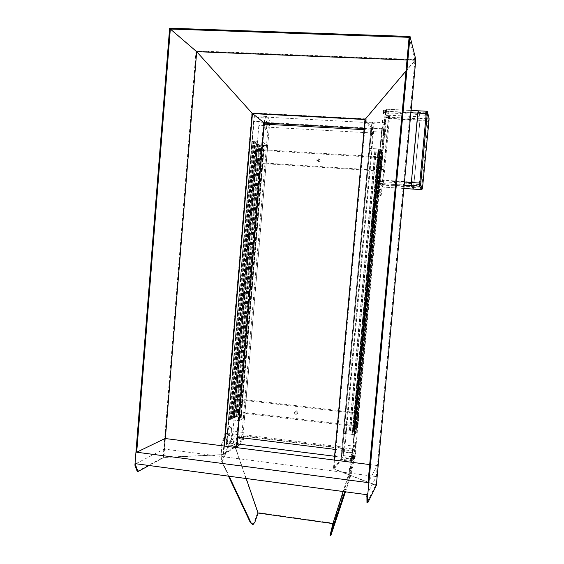 <?xml version="1.0" encoding="UTF-8"?>
<svg xmlns="http://www.w3.org/2000/svg" width="564" height="564" viewBox="0 0 564 564"><rect width="100%" height="100%" fill="white"/><g stroke="black" fill="none" stroke-linecap="round" stroke-linejoin="round"><path stroke-width="0.42" stroke-dasharray="2.82 2.11" d="M234.222 416.338L228.455 419.404L226.256 445.44L229.196 443.586C231 441.831 232.262 437.692 232.967 431.185L234.222 416.338L244.579 417.586L239.044 420.695M230.274 418.439L253.56 142.607L255.562 143.947L232.46 417.275L230.274 418.439L233.073 418.65L231.945 419.242L229.569 418.819L228.476 419.397L238.903 420.673L228.455 419.404M235.794 446.653L226.256 445.44M240.229 444.312C241.723 441.922 242.753 437.967 243.31 432.461L244.579 417.586M237.782 442.662L238.05 443.544M239.862 434.978L239.693 436.797L239.862 434.978L229.393 433.667L229.203 435.486L229.393 433.667M227.419 440.985L227.25 442.81L227.44 440.977L237.98 442.31M232.46 417.275L234.814 417.698L235.907 417.12L233.151 416.909L256.197 144.37L257.262 145.033L261.224 145.265L238.184 416.817L234.307 416.352L257.262 145.033M233.151 416.909L234.307 416.352M239.044 420.681L244.557 417.6L236.661 417.106L238.184 416.817M238.022 416.817L261.061 145.244L259.56 144.8L264.347 145.3L241.223 417.36L264.354 145.308L263.458 145.272L267.724 145.646L262.697 142.135L267.745 145.653L257.184 145.026L251.889 141.493L252.912 142.177L255.4 142.213L256.38 142.889L253.56 142.607M230.168 419.045L253.553 142.079L230.168 419.045M256.394 142.882L233.073 418.65L256.387 142.882M256.197 144.37L258.982 144.645L257.988 143.975L256.197 143.855L233.059 417.501L256.394 143.982L255.562 143.947M235.9 417.113L258.996 144.638L235.907 417.12M251.911 141.508L228.476 419.397L251.911 141.508L262.556 142.121L251.911 141.508L253.588 121.323C253.899 118.207 254.449 116.367 255.245 115.796L257.854 117.531C258.763 118.687 259.095 121.288 258.848 125.335L257.184 145.026M267.724 145.646L244.557 417.6L267.724 145.646M240.349 417.226L263.458 145.272L240.356 417.226M229.569 418.819L252.912 142.177M240.44 417.092L263.522 145.406M240.553 417.12L263.642 145.399M357.35 431.178L354.474 434.696L352.035 461.444L353.522 459.336C354.46 457.411 355.278 453.103 355.962 446.413L357.35 431.178L346.472 429.867L343.335 433.342L340.917 460.027L342.531 457.94C343.554 456.036 344.407 451.743 345.09 445.066L346.472 429.867L343.349 433.328L354.488 434.682L355.031 434.019L352.176 433.801L352.768 433.131L355.383 433.582L356.476 432.25L382.124 151.476L381.137 151.286L355.482 432.285L356.476 432.25M354.474 434.696L343.335 433.342L369.173 148.424L380.453 149.079L380.982 149.749L355.031 434.019M352.035 461.444L340.917 460.027M352.824 456.812L352.641 458.68L352.824 456.812L341.749 455.402L341.558 457.277L341.735 455.409M354.136 449.205L353.959 451.066L354.136 449.205M343.109 447.83L342.933 449.691L343.116 447.823L354.143 449.191M264.319 123.037L264.417 121.909C264.727 118.792 265.256 116.945 266.025 116.367L268.513 118.102C269.373 119.258 269.677 121.866 269.423 125.92L267.745 145.653M266.539 121.232C267.667 121.909 267.273 129.79 266.088 130.171C264.706 131.116 264.833 121.69 266.215 121.189L266.539 121.232M266.109 121.204C267.237 121.887 266.842 129.769 265.658 130.15C264.276 131.095 264.403 121.662 265.785 121.168L266.109 121.204M381.137 151.286L379.269 151.194L379.734 151.843L382.399 151.885L356.822 431.827L357.343 431.192L353.177 430.67L378.564 152.273L382.737 152.52L357.266 431.164M382.399 151.885L382.737 152.52M355.383 433.582L381.264 150.172L382.124 151.476M343.349 433.328L369.173 148.424L371.704 151.85L369.166 148.41L371.041 127.718L372.169 122.021L373.424 123.727C373.833 124.884 373.876 127.534 373.551 131.68L371.718 151.864L379.128 151.892L379.579 152.174L378.564 152.273M381.264 150.172L378.571 150.13L378.091 149.467L380.982 149.749M356.822 431.827L354.199 431.389L353.67 432.052L355.482 432.285M354.615 433.335L380.453 150.257L354.615 433.335M352.176 433.801L378.091 149.467L352.176 433.801M378.698 152.266L353.205 430.825L354.143 430.966L349.581 430.727L350.808 430.388L346.458 429.881L371.704 151.85L382.822 152.527L380.545 149.079L382.441 128.338L383.513 122.621L384.634 124.327C384.993 125.483 385.008 128.141 384.676 132.3L382.815 152.513M354.143 430.966L379.579 152.174L354.143 430.966M376.146 152.125L350.808 430.388M375.991 152.104L350.653 430.381M236.337 411.452L234.991 412.143L236.076 399.397L237.409 398.776L236.337 411.452L357.985 425.975L357.315 426.765L234.991 412.143M295.769 414.364C294.112 413.433 294.063 412.46 295.628 411.452C297.623 412.087 297.82 413.052 296.22 414.35L295.769 414.364M357.315 426.765L358.514 413.68L236.076 399.397M358.514 413.68L359.176 412.961L237.409 398.776M295.473 412.03L296.636 410.754C298.624 411.382 298.821 412.347 297.228 413.638L295.473 412.03M359.176 412.961L357.985 425.975M372.219 126.97C372.79 127.633 372.205 135.691 371.556 136.107C370.767 137.108 371.281 127.485 372.043 126.935L372.219 126.97M369.166 148.41L380.545 149.079M372.663 126.992C373.241 127.661 372.656 135.713 372 136.135C371.218 137.137 371.732 127.506 372.494 126.963L372.663 126.992M257.36 163.236L256.127 162.517L257.233 149.418L258.467 150.214L257.36 163.236L381.278 171.139L380.742 170.441L256.127 162.517M318.033 161.297L316.764 160.303C317.116 158.131 318.054 157.793 319.577 159.295L318.033 161.297M380.742 170.441L381.969 156.989L257.233 149.418M381.969 156.989L382.505 157.765L258.467 150.214M317.595 160.451C318.392 158.766 319.344 158.632 320.465 160.049L318.928 162.037L317.595 160.451M382.505 157.765L381.278 171.139M264.34 123.037C264.77 119.688 265.411 117.721 266.257 117.136C267.78 117.347 268.379 120.696 268.055 127.182L241.893 434.562C241.3 439.864 240.313 443.064 238.924 444.15M344.223 447.28C343.659 452.716 342.975 456.022 342.172 457.214C341.551 457.312 341.431 454.993 341.805 450.255L370.83 130.023C371.232 125.969 371.704 123.565 372.261 122.797C373.065 122.973 373.234 126.378 372.755 133.005L344.223 447.28L241.893 434.562M137.221 471.441L163.137 457.397L223.055 454.57L236.097 445.955L226.573 444.742L236.739 445.969M169.623 28.2L196.032 50.901L163.137 457.397M163.511 457.326L196.378 51.268L415.597 59.911L415.816 59.551L196.032 50.901L251.819 112.842L263.571 122.198L253.983 121.796L381.941 128.775L351.668 460.492L340.896 459.265L333.43 468.853L375.568 485.378L366.974 502.623M264.163 122.966L263.67 123.001L264.171 123.03M364.161 128.5L371.62 128.909L341.664 459.223M253.983 121.796L226.756 444.629M376.322 485.477L415.597 59.911L365.761 118.842L371.606 128.098L381.941 128.775M223.055 454.57L251.819 112.842L365.761 118.842L334.142 468.938L341.565 459.35L351.668 460.492M263.571 122.198L236.097 445.955M253.821 121.669L226.573 444.742M234.702 447.379L223.725 454.654L163.821 457.489L149.065 465.511M165.358 438.545L163.821 457.489M165.048 438.503L164.187 449.05L135.79 463.735M364.971 119.533L370.858 128.747L371.62 128.909M407.011 59.988L414.963 60.306L406.002 70.902M409.104 37.323L414.963 60.306L375.568 485.378M376.16 485.336L334.142 468.938M371.606 128.098L341.565 459.35M381.87 128.655L351.583 460.619M366.91 494.699L376.294 476.58L377.316 465.547L368.024 482.608M376.294 476.58L164.187 449.05M377.316 465.547L369.688 464.574M253.144 524.457L252.566 524.457L254.322 522.109L257.621 512.521L333.655 523.251L356.025 453.174L343.427 451.602L343.455 448.225L243.606 435.789L243.831 439.123L231.839 437.615L257.621 512.521M235.343 446.949L232.305 438.108L231.67 438.024L221.617 461.549L228.49 476.15M222.787 440.484L223.429 440.569C221.955 444.446 221.314 448.641 221.518 453.153L222.272 461.634L221.617 461.549L220.876 453.068C220.672 448.556 221.307 444.361 222.787 440.484L228.11 428.358L229.513 426.476C230.309 426.292 230.81 427.357 231.014 429.676L231.839 437.615M345.45 491.822L349.955 478.35L356.025 453.174M330.589 532.966L331.195 533.135L330.645 535.737M331.195 533.135L333.655 523.251M349.257 478.258L349.955 478.35L350.068 469.741L351.647 456.741L350.97 456.657L349.391 469.657L349.278 478.209L344.773 491.73M349.278 478.209L355.271 453.47L343.145 491.512M333.543 523.695L332.915 523.611L333.514 523.787M222.272 461.634L229.139 476.242M246.207 478.526L235.526 447.485M222.251 461.578L232.283 438.052L243.669 439.532L243.831 439.123M257.466 512.951L258.072 513.036L257.501 513.05M351.647 456.741L355.546 441.964C355.926 441.718 356.103 442.775 356.074 445.13L355.919 453.604L343.314 452.025L343.427 451.602M343.314 452.025L343.455 448.225M343.342 448.655L243.436 436.198L243.606 435.789M243.436 436.198L243.669 439.532M353.543 455.599L353.431 459.85L353.473 455.268L352.874 455.515L352.719 459.738L352.874 455.515M354.523 451.01L354.841 448.986L354.523 451.01M350.97 456.657L354.121 443.896L354.883 441.88L355.546 441.964M354.248 449.332L353.931 451.355L354.248 449.332M356.074 445.13L355.412 445.045C355.44 442.691 355.264 441.64 354.883 441.88M355.412 445.045L355.271 453.47M231.014 429.676L231.642 429.754L232.283 438.052M226.108 441.372L226.559 439.3L227.348 441.45L227.003 443.819L226.108 441.372L226.742 441.45L227.63 443.896L227.976 441.534L227.348 441.45M228.342 435.253L228.794 433.3L228.342 435.253M223.429 440.569L228.737 428.436L230.14 426.553L229.513 426.476M227.976 441.534L227.193 439.384L226.742 441.45M229.224 433.645L229.174 435.768L229.224 433.645M231.642 429.754C231.43 427.434 230.937 426.37 230.14 426.553M385.875 112.447L385.79 113.618L385.875 112.447M388.032 116.818L387.947 117.954L388.032 116.818L385.776 116.699L385.713 117.834L385.776 116.699M381.927 183.519L381.842 184.639L381.927 183.519M379.621 180.847L379.537 182.003L379.621 180.847M379.079 190.54L380.834 192.338L381.052 189.553L379.297 187.699L379.079 190.54L376.801 190.385L377.062 187.544L378.818 189.398L378.599 192.183L376.801 190.385M381.172 167.586L382.9 169.813L383.118 167.014L381.433 164.737L381.172 167.586L378.895 167.445L379.114 164.596L380.876 166.873L380.665 169.672L378.895 167.445M381.334 194.326L380.989 195.927L378.289 193.198L378.261 191.154L385.79 110.332L388.356 115.465L388.356 117.608L381.334 194.326L379.121 194.171L378.768 195.778L375.998 193.036L375.969 190.999L383.555 110.234L386.121 115.345L386.129 117.488L379.121 194.171M385.67 128.846L385.156 135.727C384.62 136.481 385.043 129.241 385.557 128.825L385.67 128.846M383.471 113.491L383.555 112.328L383.471 113.491L385.79 113.618M385.713 117.834L387.947 117.954M379.6 184.491L379.699 183.37L379.6 184.491L381.842 184.639M377.231 181.848L377.337 180.699L377.231 181.848L379.537 182.003M382.78 135.579L383.287 128.705L382.78 135.579M418.22 110.805L420.081 116.84L419.99 120.061L413.391 189.102L419.99 120.061L420.081 116.84L418.22 110.805M419.757 120.308L419.884 118.807L419.757 120.308M417.896 114.421L418.023 112.863L417.896 114.421M411.452 183.603L411.579 182.066L411.452 183.603M413.525 187.142L413.652 185.662L413.525 187.142M388.448 117.178L388.335 118.666L388.448 117.178M385.515 111.221L385.395 112.765L385.515 111.221M379.234 179.937L379.093 181.467L379.234 179.937L411.579 182.066M382.371 183.582L382.237 185.055L382.371 183.582L413.652 185.662M411.635 181.671L411.438 183.991L411.635 181.671M413.701 185.274L413.511 187.523L413.701 185.274L420.913 185.753L420.723 188.009L420.899 185.76M418.072 112.476L417.882 114.83L418.072 112.476M419.933 118.426L419.75 120.703L419.933 118.426M426.969 121.07L427.159 118.792L426.997 121.084L419.75 120.703M427.237 118.236L426.955 121.655L427.237 118.236M425.355 115.204L425.552 112.842L425.355 115.204M425.63 112.264L425.341 115.803L425.63 112.264M420.723 188.009L413.511 187.523M418.876 184.491L419.094 182.158L418.876 184.491M419.151 181.573L418.855 185.07L419.151 181.573M239.651 444.911L229.196 443.586M243.31 432.461L232.967 431.185M234.201 416.352L257.163 145.011M244.494 417.579L267.66 145.653M239.066 420.681L262.718 142.149M228.54 419.419L251.974 141.501M230.323 418.911L253.68 142.22M230.387 418.932L253.744 142.213M230.232 419.066L253.617 142.072M231.677 419.242L255.09 142.156M231.741 419.242L255.154 142.17M231.945 419.242L255.358 142.206M231.987 419.235L255.4 142.213M233.059 418.643L256.38 142.889M232.939 418.601L256.253 142.911M232.89 418.587L256.204 142.911M231.459 418.41L254.738 142.826M231.346 418.417L254.632 142.805M231.141 418.53L254.442 142.678M231.036 418.53L254.336 142.657M237.825 416.923L260.878 145.117M237.719 416.923L260.772 145.103M236.972 416.831L260.011 145.054M236.866 416.838L259.912 145.04M236.485 417.043L259.567 144.793M236.612 417.099L259.694 144.779M236.661 417.106L259.743 144.772M240.539 417.571L263.698 145.011M240.609 417.579L263.769 145.018M240.807 417.571L263.966 145.054M240.849 417.571L264.008 145.068M241.159 417.339L264.283 145.308M240.412 417.247L263.522 145.265M233.898 417L256.965 144.419M234.004 417L257.064 144.433M234.208 416.888L257.254 144.56M234.314 416.888L257.36 144.581M235.731 417.057L258.805 144.666M235.787 417.071L258.862 144.666M234.857 417.691L258.03 143.989M234.814 417.698L257.988 143.975M234.61 417.698L257.783 143.94M234.546 417.698L257.72 143.933M233.122 417.522L256.267 143.848M233.263 417.388L256.387 143.982M233.207 417.367L256.324 143.989M353.522 459.336L342.531 457.94M355.962 446.413L345.09 445.066M264.417 121.909L253.588 121.323M268.513 118.102L257.854 117.531M266.511 116.431L255.76 115.86M269.423 125.92L258.848 125.335M380.552 149.093L354.488 434.682M371.803 151.871L346.557 429.874M369.258 148.417L343.427 433.356M380.453 149.079L354.389 434.682M380.164 149.7L354.234 433.92M380.065 149.679L354.129 433.927M379.981 149.552L354.023 434.054M379.882 149.53L353.924 434.054M378.331 149.439L352.401 433.871M378.268 149.439L352.345 433.857M378.113 149.46L352.197 433.815M378.536 150.116L352.733 433.138M378.571 150.13L352.768 433.131M378.761 150.165L352.958 433.124M378.825 150.172L353.029 433.124M380.369 150.264L354.537 433.307M380.369 150.13L354.509 433.462L380.369 150.13M380.453 150.123L354.587 433.483M378.613 152.146L353.205 430.825L378.613 152.146M378.698 152.139L353.283 430.854M379.494 152.188L354.065 430.945M379.417 151.949L353.945 431.206M379.389 151.935L353.91 431.213M379.198 151.899L353.72 431.22M379.128 151.892L353.656 431.213M374.968 151.645L349.581 430.727M374.912 151.645L349.525 430.713M374.757 151.66L349.363 430.656M374.905 151.899L349.567 430.417M375.004 151.92L349.666 430.417M375.807 151.963L350.448 430.508M375.906 151.984L350.547 430.508M381.595 151.843L356.032 431.735M381.518 151.85L355.954 431.707L381.518 151.85M381.595 151.97L356.06 431.587L381.595 151.97M381.518 151.977L355.983 431.559M379.988 151.885L354.488 431.382M379.924 151.878L354.425 431.375M379.734 151.843L354.234 431.382M379.706 151.836L354.199 431.389M379.269 151.194L353.656 432.038L379.269 151.194M379.29 151.187L353.67 432.052M379.445 151.173L353.818 432.094M379.509 151.173L353.875 432.109M381.038 151.265L355.383 432.292M381.222 151.406L355.581 432.158M381.32 151.427L355.68 432.158M371.041 127.718L382.441 128.338M372.43 122.071L383.746 122.677M373.424 123.727L384.634 124.327M373.551 131.68L384.676 132.3M341.805 450.255L335.185 449.423M370.83 130.023L364.062 129.649M372.755 133.005L268.055 127.182M263.67 123.001L236.267 445.835M224.444 446.075L223.725 454.654M224.119 446.032L223.393 454.718M370.858 128.747L340.896 459.265M334.233 460.055L333.437 468.846L334.226 460.055M334.367 460.076L333.564 468.973M350.068 469.741L349.391 469.657M254.893 522.109L254.322 522.109M220.876 453.068L221.518 453.153M354.791 443.981L354.121 443.896M228.11 428.358L228.737 428.436M353.149 457.418L352.479 457.334M353.72 457.411L353.057 457.326M353.388 459.822L352.719 459.738M227.384 439.716L226.756 439.638M227.532 443.868L226.904 443.783M380.989 195.927L378.768 195.778M378.289 193.198L375.998 193.036M378.261 191.154L375.969 190.999M385.508 111.848L383.203 111.728M385.854 110.347L383.555 110.234M388.356 115.465L386.121 115.345M388.356 117.608L386.129 117.488M379.156 164.596L381.433 164.737M380.622 169.665L382.857 169.813M380.876 166.873L383.118 167.014M377.062 187.544L379.339 187.699M378.564 192.19L380.799 192.338M378.818 189.398L381.052 189.553M388.547 116.113L389.52 115.26L428.238 117.256L426.666 111.256L386.622 109.24L389.52 115.26L389.52 118.468L382.942 187.058L379.833 183.54L379.798 180.431L386.622 109.24L385.614 110.128L388.547 116.113L388.547 118.257L382.477 184.527L382.138 186.106L378.994 182.553L385.614 110.128M410.881 112.751L385.261 111.63C385.149 110.135 385.572 109.331 386.523 109.212L411.093 110.445M382.477 184.527L421.865 187.248L428.118 120.484L388.547 118.257M403.859 188.468L382.942 187.058L378.994 182.687L379.833 183.54L404.169 185.154M404.459 182.052L378.973 180.48L385.261 111.623M382.138 186.106L383.012 187.058L421.505 189.638L421.865 187.248L422.718 187.22M378.994 182.553L378.973 180.48M428.978 120.365L428.118 120.484L428.238 117.256L429.063 118.214M239.693 436.797L229.203 435.486M237.733 444.136L227.25 442.81M230.387 418.925L253.751 142.213M235.914 417.12L258.996 144.645M233.27 417.388L256.394 143.982M353.959 451.066L342.933 449.691M352.641 458.68L341.558 457.277M266.025 116.367L255.245 115.796M265.658 130.15L266.088 130.171M265.785 121.168L266.215 121.189M296.22 414.35L297.228 413.638M295.628 411.452L296.636 410.754M372.169 122.021L383.513 122.621M372.494 126.963L372.043 126.935M372 136.135L371.556 136.107M316.764 160.303L317.666 161.043M319.577 159.295L320.465 160.049M342.172 457.214L334.572 456.255M372.261 122.797L266.257 117.136M228.547 435.69L229.174 435.768M228.794 433.3L229.421 433.385M353.931 451.355L354.594 451.44M354.178 448.902L354.841 448.986M353.473 455.268L352.803 455.183M353.431 459.85L352.768 459.766M227.193 439.384L226.559 439.3M227.63 443.896L227.003 443.819M381.038 195.927L378.818 195.771M385.79 110.332L383.485 110.213M382.893 135.6L385.156 135.727M383.287 128.705L385.557 128.825M379.114 164.596L381.391 164.737M380.665 169.672L382.9 169.813M377.02 187.544L379.297 187.699M378.599 192.183L380.834 192.338M379.607 180.854L377.323 180.699M381.913 183.519L379.685 183.37M385.854 112.447L383.555 112.328M413.539 187.142L382.251 185.055M411.466 183.596L379.114 181.467M418.023 112.863L385.487 111.214M417.91 114.429L385.395 112.765M419.884 118.807L388.427 117.171M419.778 120.315L388.335 118.666M427.159 118.792L419.912 118.412M429.021 118.313L427.202 118.221M428.739 121.746L426.955 121.655M425.552 112.842L418.044 112.462M425.383 115.211L417.882 114.83M427.47 112.342L425.594 112.25M427.181 115.902L425.341 115.803M422.746 185.316L420.941 185.196M422.358 188.679L420.681 188.566M419.073 182.158L411.607 181.671M418.897 184.484L411.438 183.991M420.991 181.7L419.115 181.58M420.652 185.189L418.855 185.07"/><path stroke-width="0.85" d="M235.794 446.653L236.831 446.787L262.613 142.128M236.831 446.787L240.229 444.312M238.05 443.544L237.789 444.143L237.782 442.662M262.697 142.128L264.319 123.037M334.572 456.255L238.924 444.15C237.782 444.178 237.352 441.866 237.641 437.227L264.34 123.037M134.916 465.201L137.221 471.441L137.961 471.546L135.663 465.3L134.916 465.201L169.623 28.2L410.042 36.484L367.587 496.461L367.798 502.736L376.322 485.477L415.816 59.551L410.042 36.484M264.171 123.03L364.161 128.5M367.798 502.736L366.974 502.623L366.91 494.699L135.79 463.735L135.663 465.3M366.755 496.348L367.587 496.461M136.7 452.229L170.328 29.046L409.104 37.323L368.024 482.608L136.7 452.229L165.048 438.503L369.688 464.574M264.163 122.966L236.732 446.032L234.702 447.379M236.739 445.969L264.185 122.931M170.328 29.046L196.681 51.676L252.143 113.279L264.163 122.91M407.011 59.988L196.681 51.676L165.358 438.545M149.065 465.511L137.961 471.546M406.002 70.902L364.971 119.526L334.233 460.055L364.971 119.526L252.446 113.597L224.444 446.075M228.49 476.15L250.43 522.75L252.552 524.464M330.095 535.581L330.645 535.737L331.237 534.362L345.45 491.822M344.773 491.73L330.032 535.567L332.915 523.611L343.145 491.512M229.139 476.242L251.008 522.75L253.144 524.457L254.893 522.109L258.072 513.036L246.207 478.526M235.526 447.485L235.343 446.949M258.072 513.036L332.915 523.611M426.659 111.235L426.257 113.533L417.797 113.103L418.157 110.805L411.332 182.503L417.797 113.103L410.881 112.751M413.391 189.102L411.262 185.626L411.332 182.503L411.262 185.626L413.391 189.102M421.019 181.7L420.723 185.189L421.019 181.7M422.774 185.309L422.485 188.686L422.774 185.309M427.505 112.363L427.216 115.902L427.505 112.363M429.056 118.327L428.767 121.746L429.056 118.327M335.185 449.423L237.641 437.227M364.062 129.649L264.22 124.158M334.367 460.076L365.148 119.237L252.143 113.279L224.119 446.032M251.008 522.75L250.43 522.75M330.624 534.186L331.237 534.362M404.169 185.154L419.658 186.183L421.463 189.645L403.859 188.468M427.251 113.766L420.744 183.229L420.681 185.316L422.45 188.806L428.978 120.365L429.063 118.214L427.519 112.243L427.251 113.766L426.257 113.533L419.757 183.06L404.459 182.052M411.093 110.445L426.61 111.228C427.575 111.249 427.787 112.095 427.244 113.759L420.744 183.229L419.757 183.06L419.658 186.183L420.673 185.359L422.443 188.848L421.498 189.645M420.681 185.316L420.744 183.229M426.941 111.312L427.519 112.243M422.45 188.806L421.668 189.638"/></g></svg>
